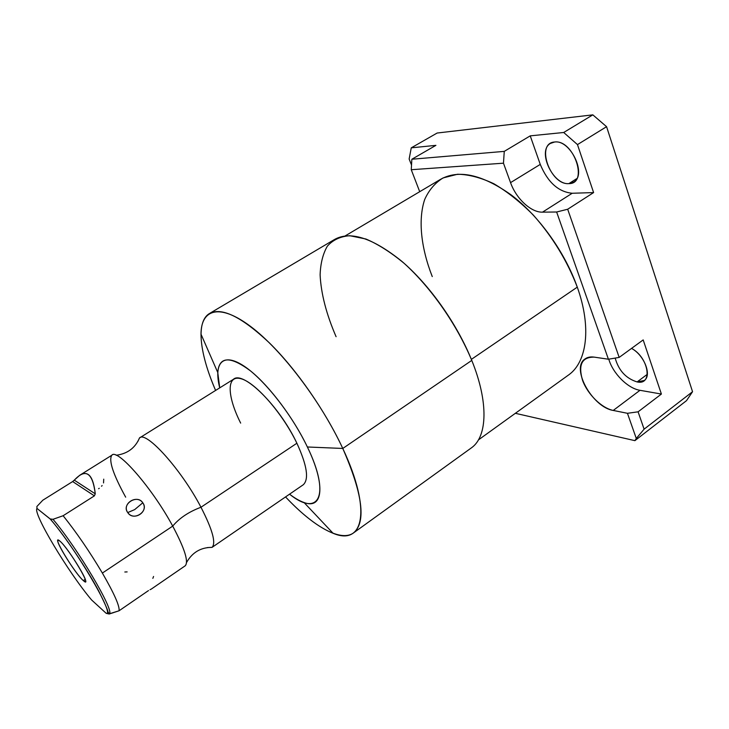 <?xml version="1.0" encoding="UTF-8"?>
<svg xmlns="http://www.w3.org/2000/svg" width="729" height="729" viewBox="0 0 729 729"><rect width="100%" height="100%" fill="white"/><g stroke="black" fill="none" stroke-linecap="round" stroke-linejoin="round"><path stroke-width="1.09" d="M419.713 191.691L411.256 169.72L503.466 163.187L510.546 182.633C516.168 198.643 531.04 212.549 542.504 212.157L556.637 212.002L608.414 359.224L594.217 357.128C581.906 357.019 578.006 364.746 582.544 380.31C587.538 394.198 601.616 408.131 613.235 410.436L627.441 413.297L636.289 438.466L634.904 440.653L515.357 413.307L634.904 440.653L636.289 438.466L627.441 413.297L638.085 411.821L644.108 429.162L636.289 438.466L644.108 429.162L692.55 391.719L686.508 400.649L634.904 440.653L686.508 400.649L692.55 391.719L606.574 126.691L692.55 391.719L644.108 429.162L638.085 411.821L627.441 413.297L613.235 410.436L639.989 390.307L661.394 394.052L643.178 339.914L661.394 394.052L638.085 411.821L661.394 394.052L639.989 390.307C627.742 388.402 612.843 373.394 608.779 359.16C612.843 373.394 627.742 388.402 639.989 390.307L613.235 410.436C592.449 407.265 570.761 368.3 584.849 359.06C587.282 357.237 590.399 356.59 594.217 357.128L608.414 359.224L556.637 212.002L542.504 212.157L572.21 193.258L593.606 192.584L577.468 144.597L563.708 132.487L530.229 135.858L540.262 164.399C547.743 182.286 558.396 191.909 572.21 193.258C558.396 191.909 547.743 182.286 540.262 164.399L510.546 182.633L503.466 163.187L411.256 169.72L411.858 159.241L504.268 151.377L530.229 135.858L563.708 132.487L592.832 114.854L606.574 126.691L577.468 144.597L593.606 192.584L567.681 209.241L556.637 212.002L567.681 209.241L619.176 357.41L608.414 359.224L619.176 357.41L643.178 339.914L619.176 357.41L567.681 209.241L593.606 192.584L572.21 193.258L542.504 212.157C531.04 212.549 516.168 198.643 510.546 182.633L540.262 164.399L530.229 135.858L504.268 151.377L503.466 163.187L504.268 151.377L411.858 159.241L411.256 169.72L419.713 191.691M345.163 235.914L439.86 179.744C457.967 169.082 481.732 174.14 511.175 194.907C538.895 215.875 564.884 252.043 577.286 287.144C567.208 260.827 552.555 236.816 533.336 215.091C520.378 202.061 507.22 191.609 493.843 183.735C480.739 177.575 468.638 174.422 457.53 174.249L443.095 177.922C435.031 182.915 428.88 190.132 424.661 199.573C417.908 219.948 421.089 248.051 432.261 276.583M577.286 287.144L471.353 359.388L577.286 287.144C591.629 327.157 586.982 361.575 569.112 374.588L478.424 439.906M336.087 336.698C326.337 314.135 321.015 293.523 320.113 274.86C320.523 263.351 322.938 253.783 327.357 246.156C332.943 239.896 340.407 236.415 349.747 235.713L365.876 239.003C377.95 244.124 390.726 252.252 404.185 263.369C431.231 287.837 456.937 324.697 471.772 360.408C488.722 402.116 487.336 436.234 471.845 447.542L354.021 532.553C366.231 521.536 362.477 493.497 342.776 448.453L471.772 360.408L342.776 448.453C372.173 510.892 363.242 546.158 333.08 533.282C318.892 527.577 303.045 515.458 285.549 496.923C313.306 526.548 341.309 542.74 354.021 532.553M217.752 372.473C219.137 356.363 229.945 355.761 250.193 370.651C269.53 386.078 293.505 417.945 307.374 446.986C331.212 495.948 318.4 517.554 289.541 494.171C294.862 498.226 299.683 500.996 304.011 502.5C322.801 509.762 326.109 485.578 307.374 446.986L342.776 448.453L307.374 446.986C291.509 413.68 262.604 377.494 242.475 365.101C222.236 352.481 213.633 363.698 219.721 387.864L217.752 372.473L200.994 334.146C201.104 309.014 219.73 303.173 250.74 326.556C281.622 349.747 321.088 401.624 342.776 448.453C325.353 411.001 296.421 369.448 269.475 342.967C241.199 316.395 221.024 306.69 208.941 313.844C195.773 322.528 199.846 354.121 215.602 390.434C205.979 368.054 201.113 349.291 200.994 334.146M240.661 423.112C227.074 396.184 226.227 374.633 240.88 378.688C255.305 382.288 282.642 413.416 296.885 443.232L200.976 507.247C181.357 469.558 145.946 430.402 139.521 437.947L137.827 441.501L139.485 437.974C145.827 430.292 181.321 469.476 200.976 507.247L296.885 443.232C307.018 465.348 309.16 479.181 303.31 484.73L212.093 547.342C216.167 542.959 212.467 529.6 200.976 507.247C188.811 511.813 179.398 518.1 172.718 526.11C184.811 548.91 188.939 562.168 185.093 565.886L184.956 565.968M210.125 313.133L334.028 239.777C349.765 230.501 372.309 237.636 401.661 261.182C429.436 284.811 457.056 323.804 471.772 360.408M139.521 437.947L233.389 379.326C242.839 370.068 279.517 406.017 296.885 443.232M125.67 497.169C113.186 474.451 108.548 460.5 111.747 455.315C116.813 447.551 152.188 487.874 172.718 526.11C179.398 518.1 188.811 511.813 200.976 507.247C212.504 529.673 216.194 543.05 212.048 547.37L207.346 547.588L212.093 547.342M79.534 475.399L111.92 455.178C117.405 448.171 152.407 488.293 172.718 526.11L102.37 573.058C89.631 551.616 76.554 532.507 63.131 515.731L94.387 495.866L95.262 493.825C93.303 476.31 88.127 470.123 79.743 475.262L72.654 481.559L42.801 500.222L36.869 506.509L36.988 508.45C32.504 512.879 68.608 572.876 91.644 600.013L91.216 599.493L91.644 600.013C68.608 572.876 32.504 512.879 36.988 508.45L50.483 519.176L52.998 519.303L63.131 515.731C76.554 532.507 89.631 551.616 102.37 573.058C114.28 593.707 119.848 606.282 119.055 610.784L109.368 613.791C114.699 610.929 77.447 547.989 52.998 519.303C77.447 547.989 114.699 610.929 109.368 613.791L106.206 613.335C115.373 615.723 74.677 546.659 50.119 518.939C74.677 546.659 115.373 615.723 106.206 613.335L91.644 600.013L106.206 613.335L109.186 614.018L119.055 610.784L148.516 590.563L119.055 610.784C119.848 606.282 114.28 593.707 102.37 573.058L172.718 526.11C184.619 548.518 188.802 561.731 185.275 565.75L151.258 589.105M142.793 502.791C137.252 493.861 121.114 504.222 127.757 512.569C133.307 521.8 149.381 511.284 142.793 502.791C136.742 494.007 121.451 503.857 127.757 512.569L134.665 509.617L142.793 502.791L134.665 509.617L127.757 512.569C133.808 521.654 149.053 511.649 142.793 502.791M59.751 541C50.237 532.717 74.413 573.158 83.325 580.585C93.877 590.526 68.626 547.962 59.751 541L57.946 540.207C55.094 541.319 76.007 574.543 83.325 580.585L85.202 579.336L83.325 580.585L85.411 581.605C88.51 580.849 66.667 546.24 59.751 541M36.869 506.509L42.801 500.222L72.654 481.559L94.387 495.866L63.131 515.731L52.998 519.303L50.119 518.939L36.988 508.45L36.869 506.509M94.387 495.866L95.262 493.825L74.303 480.156L72.654 481.559L94.387 495.866M74.303 480.156C85.63 468.009 92.619 472.565 95.262 493.825L74.303 480.156M151.322 589.059L150.001 589.715M124.823 572.001L127.138 571.901M152.844 578.361L153.573 576.466M103.728 479.163L103.545 482.926M102.106 485.55L101.559 486.234M99.253 488.293L98.606 488.712M437.136 133.033L592.832 114.854L437.136 133.033L411.256 147.841L409.142 159.022L411.521 165.036L409.142 159.022L411.256 147.841L435.915 145.353L411.256 147.841L437.136 133.033M637.11 381.932C626.001 378.488 618.684 370.542 615.167 358.085C618.684 370.542 626.001 378.488 637.11 381.932L647.352 374.278L637.11 381.932L644.318 380.465C652.109 375.28 644.172 355.105 631.542 348.398C648.81 357.511 653.12 385.659 637.11 381.932M568.884 183.608C550.286 185.439 535.341 143.039 554.578 142.018C573.796 139.275 588.832 184.082 568.884 183.608L576.839 178.587L568.884 183.608L573.741 182.059C587.155 174.687 570.424 139.394 554.578 142.018L550.359 143.449C536.981 150.994 552.992 185.312 568.884 183.608M435.915 145.353L411.858 159.241L435.915 145.353M592.832 114.854L606.574 126.691L577.468 144.597L563.708 132.487L592.832 114.854M304.011 502.5L333.08 533.282M212.048 547.37C200.757 547.37 192.256 552.418 186.542 562.524M116.175 455.251C127.411 453.784 135.184 448.025 139.485 437.974M112.968 612.834L109.368 613.791L107.901 611.777C108.247 611.121 105.277 604.368 98.989 591.501C87.325 569.458 64.735 535.842 50.401 519.139"/></g></svg>
